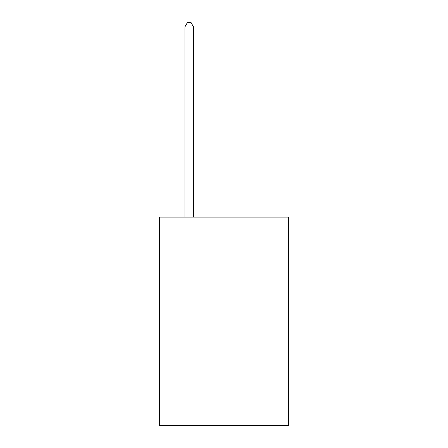 <?xml version="1.0" encoding="UTF-8"?>
<svg xmlns="http://www.w3.org/2000/svg" width="448" height="448" viewBox="0 0 448 448"><rect width="100%" height="100%" fill="white"/><g stroke="black" fill="none" stroke-linecap="round" stroke-linejoin="round"><path stroke-width="0.67" d="M288.294 303.968L288.294 425.6L159.706 425.6L159.706 217.084L288.294 217.084L288.294 303.968L159.706 303.968M193.592 217.084L193.592 26.919L184.901 26.919L184.901 217.084M184.901 26.919L187.51 22.4L190.982 22.4L193.592 26.919"/></g></svg>
